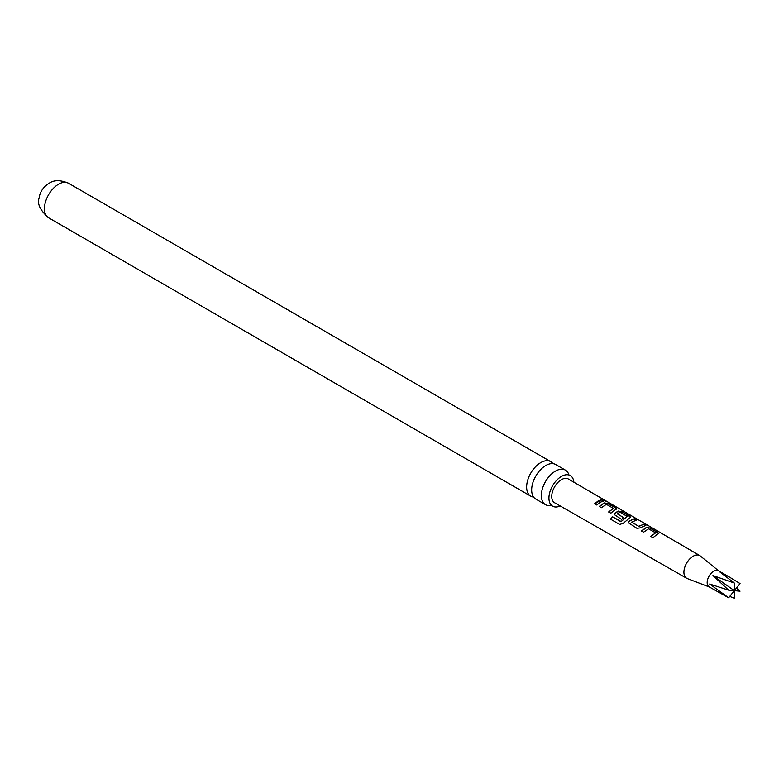 <?xml version="1.0" encoding="UTF-8"?>
<svg xmlns="http://www.w3.org/2000/svg" width="779" height="779" viewBox="0 0 779 779"><rect width="100%" height="100%" fill="white"/><g stroke="black" fill="none" stroke-linecap="round" stroke-linejoin="round"><path stroke-width="1.17" d="M605.877 500.868L603.735 500.293C602.8 499.358 603.521 499.553 605.877 500.868L606.51 501.286M565.418 470.127L555.739 464.537A19.942 11.51 120 0 0 545.767 465.521A19.942 11.51 120 0 0 531.668 489.942A19.942 11.51 120 0 0 535.796 499.076L545.475 504.656A19.942 11.51 -60 0 1 541.347 495.532A19.942 11.51 -60 0 1 555.446 471.11A19.942 11.51 -60 0 1 565.418 470.127A19.942 11.51 -60 0 1 568.845 474.596M573.88 482.211A17.683 10.215 120 0 0 569.77 475.278A17.683 10.215 120 0 0 556.333 480.624A17.683 10.215 120 0 0 548.932 498.073A17.683 10.215 120 0 0 552.116 505.853A17.683 10.215 120 0 0 560.179 505.951M734.344 583.072L712.951 575.545L728.638 590.17L709.659 584.036L728.638 597.775L709.104 586.86A9.319 5.375 -60 0 1 707.673 579.401A9.319 5.375 -60 0 1 713.759 571.192A9.319 5.375 -60 0 1 718.423 570.725L729.631 577.2L719.543 571.737L734.344 583.072L734.344 590.677L728.638 590.17M729.748 596.402L734.344 598.282L734.344 590.677L728.638 597.775M709.318 586.986L687.253 578.554A13.097 7.566 -60 0 1 686.64 578.261A13.097 7.566 -60 0 1 684.614 567.774A13.097 7.566 -60 0 1 693.174 556.216A13.097 7.566 -60 0 1 699.746 555.573A13.097 7.566 -60 0 1 700.302 555.963L718.637 570.851M656.483 534.881L653.006 537.666L650.835 536.41L655.567 532.855L648.586 528.805L643.561 532.184L641.399 530.918L646.414 527.412L650.377 528.074L658.81 533.469L656.483 534.881M642.441 526.721L640.893 527.763L636.949 528.318L628.565 522.855L629.286 521.024L634.291 518.736L636.453 519.992L631.74 522.251L638.731 526.312L643.746 524.228L645.908 525.484L642.441 526.721M619.811 524.53L610.57 519.184L612.294 516.633L621.116 521.521L627.202 516.409L620.22 512.348L618.711 512.933L617.445 513.955L623.589 517.529L621.515 519.369L614.495 514.695L615.225 512.864L618.292 511.082L622.255 511.745L630.678 517.139L623.268 523.245L619.704 524.471M617.445 513.77L623.619 517.743M614.339 510.391L610.843 513.176L608.681 511.92L613.375 508.385L606.393 504.325L601.398 507.694L599.236 506.438L604.222 502.922L608.195 503.575L615.761 507.966L616.617 508.969L614.339 510.391M600.288 502.231L596.782 505.016L594.62 503.76L598.126 500.975L601.563 499.719L603.725 500.975L600.288 502.231M686.64 578.261L554.59 502.747A13.73 7.926 -60 0 1 552.467 491.753A13.73 7.926 -60 0 1 561.445 479.64A13.73 7.926 -60 0 1 568.319 478.968L699.746 555.573M603.735 500.293L603.17 499.709M631.74 522.066L638.731 526.312M650.913 536.585L655.567 532.855M610.717 519.262L612.401 516.779L620.96 521.745L627.202 516.409M533.605 497.06A19.942 11.51 -60 0 1 530.762 496.165A19.942 11.51 -60 0 1 526.633 487.041A19.942 11.51 -60 0 1 540.733 462.619A19.942 11.51 -60 0 1 550.704 461.626A19.942 11.51 -60 0 1 552.895 463.641M551.065 505.396A19.942 11.51 -60 0 1 545.475 504.656M608.759 512.095L613.375 508.385M736.476 588.028L740.05 591.183L734.344 590.677L740.05 583.578L729.631 577.2M712.951 575.545L734.344 590.677M594.698 503.945L601.563 499.719M601.485 499.982L603.647 501.238M603.637 500.556C602.683 499.621 603.384 499.806 605.731 501.121M599.314 506.623L604.192 503.176L608.195 503.575M608.117 503.838L615.761 507.966M615.692 508.239L616.549 509.106M614.534 514.783L615.254 513.079L618.253 511.336L622.178 512.007L629.822 516.136M629.744 516.399L630.61 517.275M628.595 522.933L629.286 521.024M638.761 526.526L643.746 524.228M643.668 524.491L645.83 525.747M629.315 521.239L634.291 518.736M634.213 518.999L636.375 520.255M641.477 531.093L646.385 527.665L650.377 528.074M650.299 528.347L657.914 532.476M657.836 532.739L658.732 533.605M48.571 217.779A19.942 11.51 -60 0 1 45.523 201.8A19.942 11.51 -60 0 1 58.542 184.224A19.942 11.51 -60 0 1 68.513 183.24C60.45 179.852 53.965 179.871 49.087 183.289C43.283 186.95 39.963 191.877 39.106 198.08C37.022 203.796 40.177 210.369 48.571 217.779L530.762 496.165M569.77 475.278L568.991 475.054M552.116 505.853L551.542 505.289M550.704 461.626L68.513 183.24"/></g></svg>
